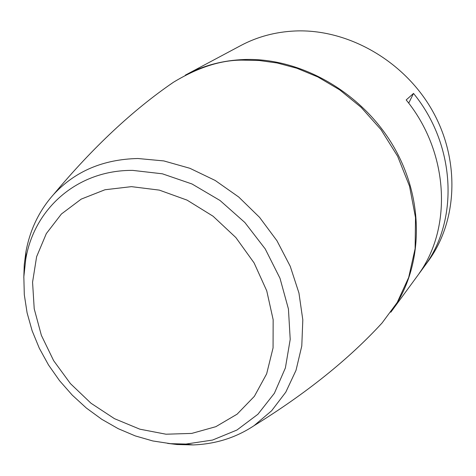 <?xml version="1.0" encoding="UTF-8"?>
<svg xmlns="http://www.w3.org/2000/svg" width="476" height="476" viewBox="0 0 476 476"><rect width="100%" height="100%" fill="white"/><g stroke="black" fill="none" stroke-linecap="round" stroke-linejoin="round"><path stroke-width="0.71" d="M132.697 170.384L162.375 173.805L192.006 183.98L220.019 200.485L244.878 222.524L265.227 248.93L279.995 278.281L288.432 308.972L290.211 339.382L285.386 367.942L274.378 393.283L257.909 414.263L236.935 430.036L212.552 440.056L185.955 444.06L170.563 443.668L152.844 440.96L135.285 435.915L118.173 428.656L101.793 419.314L86.4 408.075L72.245 395.122L59.542 380.675L48.504 364.961L39.318 348.242L32.136 330.778L27.096 312.851L24.306 294.751L23.836 276.794L25.74 259.277C34.165 208.565 77.344 169.932 132.697 170.384M167.582 443.382L177.048 444.519L193.155 444.929C215.67 444.09 235.965 437.67 254.047 425.675L271.612 410.782L285.79 392.164L296.007 370.34L301.784 345.987L302.813 319.902L298.946 293.014L290.241 266.292L276.955 240.743L259.563 217.353L238.702 196.999L215.176 180.452L189.888 168.296L163.798 160.918L137.867 158.508C103.078 159.311 74.988 171.3 53.592 194.476C39.151 210.678 29.923 229.86 25.9 252.024L24.258 264.662L23.806 277.562M131.471 186.646L159.341 190.12L187.074 200.128L213.081 216.229L235.864 237.56L254.095 262.913L266.744 290.83L273.153 319.693L273.069 347.879L266.643 373.856L254.392 396.306L237.113 414.168L215.836 426.686L191.715 433.416L165.969 434.207L139.831 429.179L114.472 418.672L91.005 403.243L70.436 383.62L53.645 360.665L41.382 335.372L34.218 308.823L32.564 282.197L36.616 256.707L46.333 233.579L61.398 214.016L81.241 199.099L104.982 189.751L131.471 186.646M413.519 93.421C455.115 144.186 459.001 217.972 425.966 264.144L419.142 273.456C452.622 226.671 448.57 151.648 406.189 99.936L413.519 93.421L408.705 103.161M390.82 312.214L428.049 261.395C457.68 221.227 460.453 159.995 432.16 110.283C403.916 60.577 347.629 28.661 295.025 30.988C275.408 31.904 257.355 36.741 240.868 45.506L185.283 75.166M391.212 311.673C422.968 268.678 425.473 202.062 394.128 147.471C362.843 92.879 301.147 57.441 244.212 59.524C222.976 60.345 203.532 65.456 185.878 74.845M170.194 84.532L173.365 82.306C198.278 67.205 221.53 59.815 243.117 60.137L259.212 60.506L277.151 62.987L296.816 68.235L317.861 76.957L339.638 89.827L361.135 107.344L380.99 129.633L397.633 156.265L409.521 186.152L415.506 217.615L415.12 248.668L408.688 277.437L397.21 302.48L382.055 323.002L379.408 325.828M425.966 264.144L425.419 263.317M185.955 444.06L193.155 444.929M53.592 194.476C92.82 147.512 132.744 110.123 173.365 82.306M382.055 323.002C348.765 359.267 306.098 393.491 254.047 425.675M25.74 259.277L25.9 252.024"/></g></svg>
